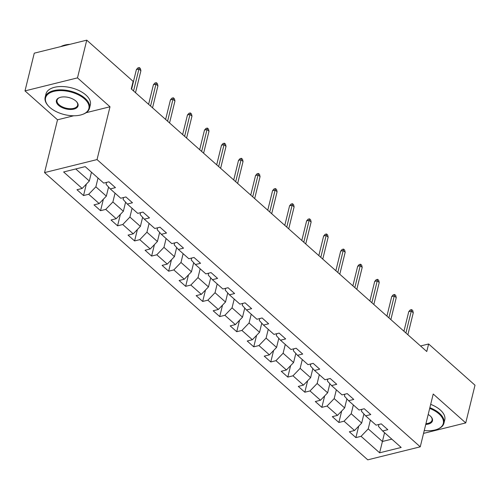 <?xml version="1.0" encoding="UTF-8"?>
<svg xmlns="http://www.w3.org/2000/svg" width="500" height="500" viewBox="0 0 500 500"><rect width="100%" height="100%" fill="white"/><g stroke="black" fill="none" stroke-linecap="round" stroke-linejoin="round"><path stroke-width="0.75" d="M44.55 172.6L367.756 459.844L420.25 446.825L97.037 159.581L44.55 172.6L57.519 119.794L73.725 115.775M86.106 112.7L110.006 106.775L77.487 77.875L25 90.894L57.519 119.794M25 90.894L34.263 53.175L86.756 40.156L77.487 77.875M378.906 424.456L378.444 426.344L382.631 430.975L387.812 429.688L381.262 423.869L376.087 425.156L365.613 415.844L370.788 414.562L364.244 408.744L359.062 410.025L348.587 400.719L353.769 399.431L347.219 393.612L342.044 394.9L331.562 385.588L336.744 384.306L330.194 378.488L325.019 379.769L314.544 370.462L319.719 369.175L313.175 363.356L307.994 364.644L297.519 355.331L302.7 354.05L296.15 348.231L290.975 349.513L280.5 340.206L285.675 338.919L279.131 333.1L273.95 334.387L263.475 325.075L268.65 323.794L262.106 317.975L256.925 319.256L246.45 309.95L251.631 308.663L245.081 302.844L239.906 304.131L229.431 294.819L234.606 293.538L228.062 287.719L222.881 289L212.406 279.694L217.587 278.406L211.038 272.587L205.863 273.875L195.387 264.562L200.562 263.281L194.013 257.462L188.837 258.744L178.363 249.438L183.538 248.15L176.994 242.331L171.812 243.619L161.337 234.306L166.519 233.025L159.969 227.206L154.794 228.487L144.319 219.181L149.494 217.894L142.95 212.075L137.769 213.363L127.294 204.05L132.475 202.769L125.925 196.95L120.75 198.231L110.269 188.925L115.45 187.638L108.9 181.819L103.725 183.106L85.175 166.619L63.612 171.962L82.163 188.45L76.981 189.737L83.531 195.556L86.344 184.1M382.631 430.975L401.181 447.456L379.619 452.806L361.069 436.319L355.894 437.606L358.706 426.156M83.531 195.556L88.706 194.269L99.181 203.581L94.006 204.862L100.55 210.681L105.731 209.4L116.206 218.706L111.031 219.994L117.575 225.812L122.756 224.525L133.231 233.837L128.05 235.119L134.6 240.938L139.775 239.656L150.25 248.962L145.075 250.25L151.619 256.069L156.8 254.781L167.275 264.094L162.094 265.375L168.644 271.194L173.819 269.913L184.3 279.219L179.119 280.506L185.669 286.325L190.844 285.038L201.319 294.35L196.144 295.631L202.688 301.45L207.869 300.169L218.344 309.475L213.162 310.763L219.713 316.581L224.887 315.294L235.362 324.606L230.188 325.887L236.731 331.706L241.912 330.425L252.387 339.731L247.213 341.019L253.756 346.838L258.938 345.55L269.413 354.862L264.231 356.144L270.781 361.962L275.956 360.681L286.431 369.988L281.256 371.275L287.8 377.094L292.981 375.806L303.456 385.119L298.275 386.4L304.825 392.219L310 390.938L320.475 400.244L315.3 401.531L321.85 407.35L327.025 406.062L337.5 415.375L332.325 416.656L338.869 422.475L344.05 421.194L354.525 430.5L349.344 431.788L355.894 437.606M86.756 40.156L133.131 81.375L131.275 88.919L426.769 351.525L428.625 343.981L420.538 345.988M365.613 415.844L361.419 411.219L361.881 409.325M363.913 413.969L361.681 423.062L351.206 413.75L353.363 404.963M354.525 430.5L361.681 423.062M344.05 421.194L351.206 413.75M348.587 400.719L344.394 396.087L344.862 394.2M346.887 398.844L344.656 407.931L334.181 398.619L336.344 389.831M337.5 415.375L344.656 407.931M327.025 406.062L334.181 398.619M331.562 385.588L327.375 380.962L327.837 379.069M329.869 383.713L327.638 392.806L317.156 383.494L319.319 374.706M320.475 400.244L327.638 392.806M310 390.938L317.156 383.494M314.544 370.462L310.35 365.831L310.812 363.944M312.844 368.587L310.613 377.675L300.138 368.363L302.294 359.575M303.456 385.119L310.613 377.675M292.981 375.806L300.138 368.363M297.519 355.331L293.325 350.706L293.794 348.812M295.825 353.456L293.587 362.544L283.113 353.237L285.275 344.45M286.431 369.988L293.587 362.544M275.956 360.681L283.113 353.237M280.5 340.206L276.306 335.575L276.769 333.688M278.8 338.331L276.569 347.419L266.094 338.106L268.25 329.319M269.413 354.862L276.569 347.419M258.938 345.55L266.094 338.106M263.475 325.075L259.281 320.45L259.75 318.556M261.775 323.2L259.544 332.287L249.069 322.981L251.225 314.194M252.387 339.731L259.544 332.287M241.912 330.425L249.069 322.981M246.45 309.95L242.262 305.319L242.725 303.431M244.756 308.075L242.519 317.162L232.044 307.85L234.206 299.062M235.362 324.606L242.519 317.162M224.887 315.294L232.044 307.85M229.431 294.819L225.238 290.194L225.7 288.3M227.731 292.944L225.5 302.031L215.025 292.725L217.181 283.938M218.344 309.475L225.5 302.031M207.869 300.169L215.025 292.725M212.406 279.694L208.212 275.062L208.681 273.175M210.706 277.819L208.475 286.906L198 277.594L200.162 268.806M201.319 294.35L208.475 286.906M190.844 285.038L198 277.594M195.387 264.562L191.194 259.938L191.656 258.044M193.688 262.688L191.456 271.775L180.981 262.469L183.137 253.681M184.3 279.219L191.456 271.775M173.819 269.913L180.981 262.469M178.363 249.438L174.169 244.806L174.631 242.919M176.663 247.562L174.431 256.65L163.956 247.338L166.112 238.55M167.275 264.094L174.431 256.65M156.8 254.781L163.956 247.338M161.337 234.306L157.15 229.681L157.613 227.787M159.644 232.431L157.406 241.519L146.931 232.213L149.094 223.425M150.25 248.962L157.406 241.519M139.775 239.656L146.931 232.213M144.319 219.181L140.125 214.55L140.588 212.662M142.619 217.306L140.387 226.394L129.913 217.081L132.069 208.294M133.231 233.837L140.387 226.394M122.756 224.525L129.913 217.081M127.294 204.05L123.1 199.425L123.569 197.531M125.594 202.175L123.362 211.262L112.888 201.956L115.044 193.169M116.206 218.706L123.362 211.262M105.731 209.4L112.888 201.956M110.269 188.925L106.081 184.294L106.544 182.406M108.575 187.05L106.344 196.137L95.862 186.825L98.025 178.038M99.181 203.581L106.344 196.137M88.706 194.269L95.862 186.825M91.475 172.219L89.319 181.006L75.756 168.956M82.163 188.45L89.319 181.006M423.55 433.381L465.737 422.919L475 385.2L428.625 343.981M465.737 422.919L433.219 394.019L420.25 446.825M110.006 106.775L97.037 159.581M384.569 432.694L382.413 441.488L391.831 439.15M370.387 420.087L368.225 428.881L382.413 441.488L379.619 452.806M361.069 436.319L368.225 428.881M100.55 210.681L103.369 199.231M117.575 225.812L120.388 214.356M134.6 240.938L137.413 229.488M151.619 256.069L154.431 244.613M168.644 271.194L171.456 259.744M185.669 286.325L188.481 274.869M202.688 301.45L205.5 290M219.713 316.581L222.525 305.125M236.731 331.706L239.544 320.256M253.756 346.838L256.569 335.381M270.781 361.962L273.594 350.513M287.8 377.094L290.613 365.637M304.825 392.219L307.638 380.769M321.85 407.35L324.663 395.894M338.869 422.475L341.681 411.025M133.55 90.938L138.944 68.981L136.387 69.612L137.875 67.9L139.294 67.55L138.944 68.981L140.906 70.725L135.512 92.681M136.387 69.612L131.581 89.188M139.294 67.55L140.387 68.519L140.906 70.725M84.537 98.9A22.3 11.744 -166.2 0 0 54.944 91.131A22.3 11.744 -166.2 0 0 48.5 106.081A22.3 11.744 -166.2 0 0 49.925 107.481A22.3 11.744 -166.2 0 0 82.494 114.431A22.3 11.744 -166.2 0 0 84.537 98.9M48.331 105.894A22.844 12.031 13.8 0 1 48.15 105.7A22.844 12.031 13.8 0 1 45.156 97.287A22.844 12.031 13.8 0 1 61.513 89.856A22.844 12.031 13.8 0 1 85.075 98.338A22.844 12.031 13.8 0 1 89.531 108.188A22.844 12.031 13.8 0 1 82.975 114.256A22.844 12.031 13.8 0 1 82.731 114.344M75.888 101.044A11.15 5.875 13.8 0 1 76.6 101.744A11.15 5.875 13.8 0 1 73.375 109.219A11.15 5.875 13.8 0 1 58.575 105.337A11.15 5.875 13.8 0 1 59.6 97.569A11.15 5.875 13.8 0 1 75.888 101.044M59.85 97.481A10.6 5.581 -166.2 0 0 57.05 100.206A10.6 5.581 -166.2 0 0 59.112 104.775A10.6 5.581 -166.2 0 0 70.044 108.713A10.6 5.581 -166.2 0 0 77.638 105.262A10.6 5.581 -166.2 0 0 76.419 101.55M60.769 46.606A22.844 12.031 13.8 0 1 69.956 44.325M45.156 97.287L45.969 93.969A22.844 12.031 13.8 0 1 62.331 86.538A22.844 12.031 13.8 0 1 85.894 95.019A22.844 12.031 13.8 0 1 90.344 104.869L89.531 108.188M424.25 430.531A22.3 11.744 -166.2 0 0 436.912 429.406A22.3 11.744 -166.2 0 0 438.956 413.875A22.3 11.744 -166.2 0 0 429.681 408.413M429.862 407.675A22.844 12.031 13.8 0 1 439.494 413.319A22.844 12.031 13.8 0 1 443.95 423.162A22.844 12.031 13.8 0 1 437.394 429.231A22.844 12.031 13.8 0 1 437.15 429.319M428.188 414.5A11.15 5.875 13.8 0 1 430.306 416.019A11.15 5.875 13.8 0 1 431.019 416.719A11.15 5.875 13.8 0 1 425.744 424.438M425.938 423.663A10.6 5.581 -166.2 0 0 432.056 420.244A10.6 5.581 -166.2 0 0 430.838 416.525M430.681 404.35A22.844 12.031 13.8 0 1 440.312 409.994A22.844 12.031 13.8 0 1 444.762 419.844L443.95 423.162M150.575 106.069L155.969 84.113L153.412 84.744L154.9 83.031L156.319 82.675L155.969 84.113L157.931 85.856L152.537 107.812M153.412 84.744L148.606 104.319M156.319 82.675L157.406 83.65L157.931 85.856M167.594 121.194L172.987 99.237L170.438 99.869L171.919 98.156L173.337 97.806L172.987 99.237L174.95 100.981L169.562 122.938M170.438 99.869L165.625 119.444M173.337 97.806L174.431 98.775L174.95 100.981M184.619 136.325L190.012 114.369L187.456 115L188.944 113.287L190.362 112.931L190.012 114.369L191.975 116.112L186.581 138.069M187.456 115L182.65 134.575M190.362 112.931L191.45 113.906L191.975 116.112M201.644 151.45L207.031 129.494L204.481 130.125L205.969 128.412L207.387 128.062L207.031 129.494L209 131.237L203.606 153.194M204.481 130.125L199.675 149.7M207.387 128.062L208.475 129.031L209 131.237M218.663 166.581L224.056 144.625L221.5 145.256L222.987 143.544L224.406 143.188L224.056 144.625L226.019 146.369L220.625 168.325M221.5 145.256L216.694 164.831M224.406 143.188L225.5 144.162L226.019 146.369M235.688 181.706L241.081 159.75L238.525 160.381L240.012 158.669L241.431 158.319L241.081 159.75L243.044 161.494L237.65 183.45M238.525 160.381L233.719 179.956M241.431 158.319L242.519 159.288L243.044 161.494M252.706 196.838L258.1 174.881L255.55 175.512L257.031 173.8L258.45 173.444L258.1 174.881L260.062 176.625L254.675 198.581M255.55 175.512L250.738 195.087M258.45 173.444L259.544 174.419L260.062 176.625M269.731 211.962L275.125 190.006L272.569 190.644L274.056 188.925L275.475 188.575L275.125 190.006L277.087 191.75L271.694 213.706M272.569 190.644L267.762 210.212M275.475 188.575L276.569 189.544L277.087 191.75M286.756 227.094L292.144 205.138L289.594 205.769L291.081 204.056L292.5 203.7L292.144 205.138L294.113 206.881L288.719 228.837M289.594 205.769L284.788 225.344M292.5 203.7L293.587 204.675L294.113 206.881M303.775 242.219L309.169 220.263L306.619 220.9L308.1 219.181L309.519 218.831L309.169 220.263L311.131 222.013L305.738 243.969M306.619 220.9L301.806 240.469M309.519 218.831L310.613 219.8L311.131 222.013M320.8 257.35L326.194 235.394L323.638 236.025L325.125 234.312L326.544 233.956L326.194 235.394L328.156 237.138L322.762 259.094M323.638 236.025L318.831 255.6M326.544 233.956L327.631 234.931L328.156 237.138M337.819 272.475L343.212 250.519L340.662 251.156L342.144 249.438L343.562 249.088L343.212 250.519L345.181 252.269L339.787 274.225M340.662 251.156L335.856 270.725M343.562 249.088L344.656 250.056L345.181 252.269M354.844 287.606L360.238 265.65L357.681 266.281L359.169 264.569L360.588 264.219L360.238 265.65L362.2 267.394L356.806 289.35M357.681 266.281L352.875 285.856M360.588 264.219L361.681 265.188L362.2 267.394M371.869 302.731L377.262 280.775L374.706 281.413L376.194 279.694L377.612 279.344L377.262 280.775L379.225 282.525L373.831 304.481M374.706 281.413L369.9 300.981M377.612 279.344L378.7 280.312L379.225 282.525M388.888 317.863L394.281 295.906L391.731 296.537L393.212 294.825L394.631 294.475L394.281 295.906L396.244 297.65L390.856 319.606M391.731 296.537L386.919 316.112M394.631 294.475L395.725 295.444L396.244 297.65M405.913 332.987L411.306 311.031L408.75 311.669L410.238 309.95L411.656 309.6L411.306 311.031L413.269 312.781L407.875 334.738M408.75 311.669L403.944 331.238M411.656 309.6L412.75 310.569L413.269 312.781M48.5 106.081L48.15 105.7M82.494 114.431L82.975 114.256M436.912 429.406L437.394 429.231"/></g></svg>

